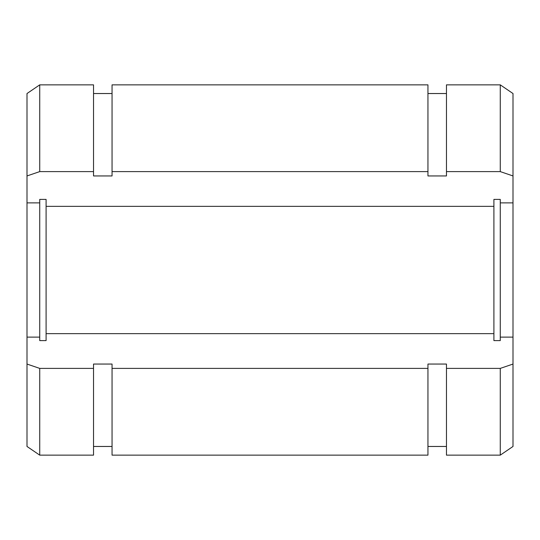<?xml version="1.0" encoding="UTF-8"?>
<svg xmlns="http://www.w3.org/2000/svg" width="540" height="540" viewBox="0 0 540 540"><rect width="100%" height="100%" fill="white"/><g stroke="black" fill="none" stroke-linecap="round" stroke-linejoin="round"><path stroke-width="0.81" d="M112.05 171.605L112.05 84.854L427.95 84.854L427.95 171.605L112.05 171.605L112.05 175.946L93.535 175.946L93.535 171.605L39.73 171.605L39.73 84.854L93.535 84.854L93.535 171.605M427.95 368.395L427.95 455.146L112.05 455.146L112.05 368.395L427.95 368.395L427.95 364.055L446.465 364.055L446.465 455.146L500.27 455.146L500.27 368.395L446.465 368.395M446.465 171.605L446.465 84.854L500.27 84.854L500.27 171.605L446.465 171.605L446.465 175.946L427.95 175.946L427.95 171.605M500.27 84.854L513 93.535L513 202.878L500.27 202.878L500.27 199.402L493.904 199.402L493.904 206.354L46.096 206.354L46.096 199.402L39.73 199.402L39.73 202.878L27 202.878L27 364.055L39.73 368.395L39.73 455.146L93.535 455.146L93.535 368.395L39.73 368.395M27 202.878L27 93.535L39.73 84.854M39.73 455.146L27 446.465L27 364.055M500.27 455.146L513 446.465L513 337.122L500.27 337.122L500.27 199.402M513 202.878L513 337.122M500.27 340.598L500.27 337.122L500.27 340.598L493.904 340.598L493.904 333.646L493.904 340.598M46.096 199.402L46.096 333.646L493.904 333.646L493.904 199.402M46.096 340.598L46.096 333.646L46.096 340.598L39.73 340.598L39.73 337.122L39.73 340.598M27 337.122L39.73 337.122L39.73 199.402M513 175.946L500.27 171.605M500.27 368.395L513 364.055M39.73 171.605L27 175.946M93.535 368.395L93.535 364.055L112.05 364.055L112.05 368.395M446.465 93.535L427.95 93.535M446.465 446.465L427.95 446.465M112.05 93.535L93.535 93.535M112.05 446.465L93.535 446.465"/></g></svg>
